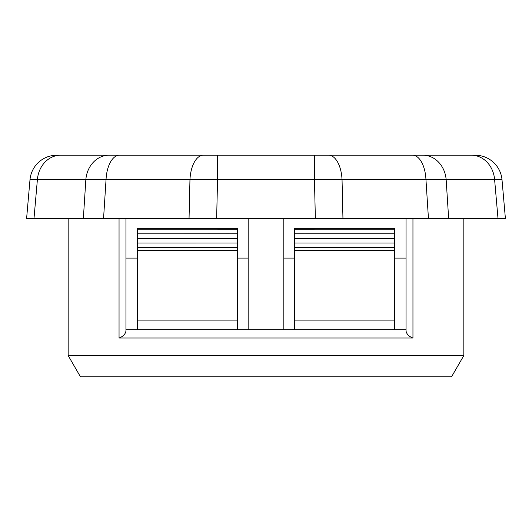 <?xml version="1.0" encoding="UTF-8"?>
<svg xmlns="http://www.w3.org/2000/svg" width="532" height="532" viewBox="0 0 532 532"><rect width="100%" height="100%" fill="white"/><g stroke="black" fill="none" stroke-linecap="round" stroke-linejoin="round"><path stroke-width="0.8" d="M205.97 155.218L201.329 155.218M138.679 155.218L60.595 155.218A26.906 23.302 90 0 0 37.38 179.776L29.992 179.776A26.906 26.906 0 0 1 56.791 155.218L109.047 155.218A26.906 23.302 90 0 0 85.838 179.776L37.38 179.776L33.995 218.519L26.6 218.519L29.992 179.776M109.047 155.218L217.548 155.218L217.548 179.776L85.838 179.776L83.351 218.519L33.995 218.519M217.548 155.218L314.452 155.218L314.452 179.776L217.548 179.776L216.637 218.519L83.351 218.519M502.009 179.776L505.4 218.519L498.005 218.519L494.62 179.776L502.009 179.776A26.906 26.906 0 0 0 475.209 155.218L471.405 155.218A26.906 23.302 -90 0 1 494.62 179.776L446.162 179.776A26.906 23.302 -90 0 0 422.953 155.218L471.405 155.218M498.005 218.519L448.649 218.519L446.162 179.776L425.966 179.776A26.906 13.453 -90 0 0 412.566 155.218L422.953 155.218M448.649 218.519L428.446 218.519L425.966 179.776L342.043 179.776A26.906 13.453 -90 0 0 328.643 155.218L412.566 155.218M119.434 155.218A26.906 13.453 90 0 0 106.034 179.776L103.554 218.519M203.357 155.218A26.906 13.453 90 0 0 189.957 179.776L189.046 218.519M428.446 218.519L342.954 218.519L342.043 179.776L314.452 179.776L315.363 218.519L216.637 218.519M314.452 155.218L328.643 155.218M342.954 218.519L315.363 218.519M125.944 329.7L394.412 329.7L394.618 247.593M406.036 258.087L394.591 258.087L394.412 329.7L406.056 329.7M406.056 218.519L406.056 331.13C406.727 334.269 409.028 336.563 412.952 338.013L119.048 338.013C122.972 336.563 125.266 334.276 125.944 331.13L125.944 218.519M294.628 329.7L294.615 320.922L394.431 320.922M283.809 218.519L283.842 329.7M248.158 329.7L248.191 218.519M137.382 247.593L137.569 320.922L237.385 320.922L237.372 329.7M137.569 320.922L137.589 329.7M248.178 258.087L237.485 258.087L237.385 320.922L237.531 228.348L137.336 228.348L137.376 242.958M137.356 242.991L237.505 242.991L137.396 242.984L137.382 247.599L237.498 247.586M137.582 326.635L137.409 258.087L125.964 258.087M394.664 233.847L294.482 233.787L294.469 228.348L394.664 228.348L394.651 233.794M394.651 233.801L394.638 238.389L294.489 238.389L294.615 320.922L294.515 258.087L283.822 258.087M394.624 242.958L394.638 238.389M394.638 243.024L294.495 242.998L394.604 242.984L394.618 247.599L294.502 247.58M303.513 233.787L294.482 233.787L294.489 238.389L394.644 238.383M394.412 329.7L394.418 326.635M68.169 355.542L463.831 355.542L451.562 376.782L80.438 376.782L68.169 355.542L68.169 218.519M225.801 233.787L229.166 233.787M237.518 233.787L137.349 233.847M137.356 238.383L237.511 238.389L137.362 238.389M237.511 238.409L137.362 238.462M237.505 242.998L137.362 243.024M237.498 250.293L137.389 250.293M137.349 229.186L237.525 229.192M394.611 250.293L294.502 250.293M294.475 229.192L394.651 229.186M394.644 242.991L294.495 242.991M394.638 238.462L294.489 238.409M394.671 233.787L306.286 233.787M119.048 338.013L119.048 218.519M412.952 338.013L412.952 218.519M463.831 355.542L463.831 218.519"/></g></svg>
